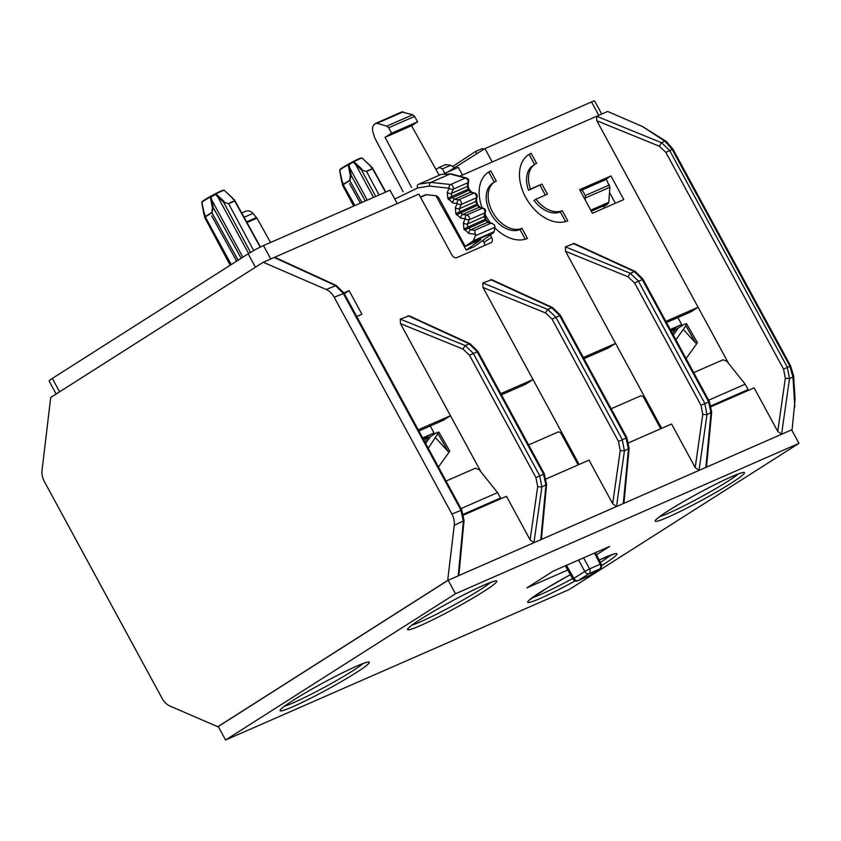 <?xml version="1.0" encoding="UTF-8"?>
<svg xmlns="http://www.w3.org/2000/svg" width="841" height="841" viewBox="0 0 841 841"><rect width="100%" height="100%" fill="white"/><g stroke="black" fill="none" stroke-linecap="round" stroke-linejoin="round"><path stroke-width="1.26" d="M435.964 169.462L439.265 167.38L442.377 168.936L450.755 165.267L454.708 167.653M450.755 165.267L445.52 164.668M452.826 166.392L475.407 151.58L476.931 153.556M484.311 149.015L481.882 148.741M444.742 173.299L442.377 168.936M711.087 405.793L748.112 389.583L745.189 384.19L708.669 400.179M745.189 384.19L726.897 361.336L723.081 359.769L693.709 372.626M734.603 395.501L734.95 396.248M349.698 180.321L350.329 175.538L351.181 175.412L349.814 180.573A19.049 1.461 151.5 0 0 343.643 184.505A0.767 0.641 -125.3 0 1 343.548 184.232A18.986 1.461 -28.5 0 1 349.698 180.321L361.914 202.481M367.244 200.147L349.499 167.517L348.7 167.611L348.237 164.237L348.962 164.657L351.181 175.412L365.267 201.01M379.102 194.965L366.424 171.322A18.986 1.461 -28.5 0 1 372.468 168.684A0.767 0.683 70 0 1 372.647 168.904A19.049 1.461 151.5 0 0 366.581 171.553L361.441 169.893L362.029 169.251L356.037 163.669L355.512 164.279L353.325 162.313L353.325 161.504L356.037 163.669M370.282 166.024L372.647 168.904L385.493 192.158M372.468 168.684L370.355 165.709M203.921 214.35L202.387 205.908L204.815 217.651M210.397 196.426L215.433 193.714L215.433 194.523L215.38 193.745L210.355 196.447L211.07 196.868L210.345 196.447A12.363 0.946 -28.5 0 0 202.239 201.609A0.767 0.736 46.8 0 0 201.861 202.355L201.903 202.555A0.767 0.641 55 0 0 201.977 203.08L202.586 206.013M201.977 203.08L202.124 203.701M202.387 205.908L201.808 202.902A13.078 0.999 151.5 0 0 201.903 202.891M204.111 213.288L205.656 216.442A18.986 1.461 -28.5 0 1 211.806 212.531L211.921 212.784A19.049 1.461 151.5 0 0 205.751 216.715A0.767 0.641 -125.3 0 1 205.656 216.442M202.481 205.32L204.069 213.078M211.806 212.531L212.437 207.759L213.288 207.622L211.921 212.784L238.108 260.216M212.437 207.759L210.807 199.822L211.606 199.727L213.288 207.622L241.167 258.271M253.709 250.544L228.531 203.533A18.986 1.461 -28.5 0 1 234.576 200.894A0.767 0.683 70 0 1 234.755 201.115A19.049 1.461 151.5 0 0 228.689 203.764L223.548 202.103L215.433 194.523L211.07 196.868L211.606 199.727L242.86 257.199M210.807 199.822L210.45 196.889A13.078 0.999 151.5 0 0 201.861 202.355L202.45 205.141M250.523 252.374L223.548 202.103L224.137 201.462L218.145 195.879L217.619 196.489L248.631 253.53M234.576 200.894L232.463 197.919M232.358 197.856L226.439 192.358M224.316 190.392L224.232 190.308A0.767 0.757 -96.1 0 0 223.674 190.14L215.433 193.714M226.355 192.284L224.232 190.308A13.078 0.999 151.5 0 0 215.801 194.008L218.145 195.879M212.184 210.692L212.363 211.848M232.389 198.234L234.755 201.115L260.184 247.138M598.803 115.333L591.528 101.94L484.952 148.605L492.227 161.998M435.89 195.732L466.303 250.134L480.884 239.506L465.22 246.36L438.56 197.456L436.353 195.774L425.945 194.649L420.384 196.994M397.257 203.585L389.982 190.192L263.485 245.583L270.76 258.975M585.325 200.147L585.273 195.543L582.214 189.919L606.361 179.343L609.935 187.217L608.758 202.303L607.938 203.911L603.323 206.928L602.881 206.129M591.318 211.186L607.938 203.911M582.214 189.919L580.385 191.054M241.703 213.015L245.95 211.165C248.389 210.271 250.723 211.028 252.962 213.404L256.978 218.166L270.55 242.492M56.158 394.019L49.083 380.984A12.31 0.946 -28.5 0 1 52.31 378.429L59.585 391.832M255.443 267.228L248.169 253.824A12.31 0.946 -28.5 0 1 263.485 245.583M591.528 101.94A12.31 0.946 -28.5 0 1 594.619 100.983L601.725 114.061M248.169 253.824L52.31 378.429M475.596 193.483A3.08 2.428 105.1 0 0 474.902 193.125L471.622 192.242L468.952 188.878L468.017 185.314L468.689 181.551A3.08 2.229 -169.8 0 1 467.901 182.728L453.141 189.193L451.386 193.43L451.564 196.437L447.78 198.402L447.296 192.452L449.052 188.216A3.08 1.85 -83.8 0 1 450.608 184.515A3.08 2.281 66.4 0 1 453.141 189.193A3.08 1.577 -157.5 0 1 449.052 188.216L429.341 186.061A3.08 1.85 -83.8 0 1 430.897 182.371L450.608 184.515L465.357 178.061A3.08 2.428 -74.9 0 1 466.461 178.04A3.08 3.08 0 0 1 468.7 181.509M468.952 188.878L468.206 189.151L467.218 186.492L467.901 182.728A3.08 2.281 -113.6 0 0 465.357 178.061L450.145 173.95L441.168 174.402L418.986 184.116L430.897 182.371L450.145 173.95A3.08 2.428 -74.9 0 1 451.249 173.929L466.461 178.04M401.725 111.99L412.721 114.765L414.592 116.405L388.679 127.748L386.807 126.108L377.062 123.28L375.044 123.764C372.71 125.509 371.985 128.189 372.868 131.827L374.739 137.913L403.144 191.716M469.593 190.024L468.847 190.297L468.206 189.151L451.564 196.437L454.413 199.306L458.65 199.769A3.08 2.281 -113.6 0 1 461.194 204.447L459.438 208.684L459.617 211.69L462.466 214.56A3.08 1.85 96.2 0 0 460.921 218.25L455.822 213.656L455.349 207.695L457.105 203.459A3.08 1.85 -83.8 0 1 458.65 199.769L473.788 193.146A3.08 2.281 66.4 0 1 476.332 197.814A3.08 2.229 10.2 0 0 477.12 196.636L476.448 200.4A3.08 2.229 -169.8 0 1 475.659 201.577L476.332 197.814L461.194 204.447A3.08 1.577 -157.5 0 1 457.105 203.459L452.868 203.007L447.78 198.402M484.038 208.568A3.08 2.428 105.1 0 0 483.333 208.211L480.064 207.328A3.08 2.428 105.1 0 0 478.95 207.349L475.659 201.577L459.438 208.684A3.08 1.577 -157.5 0 1 455.349 207.695M388.679 127.748L391.57 133.225L385.073 137.314L411.554 125.73L439.202 175.264M391.57 133.225L417.609 121.829L411.554 125.73M414.592 116.405L417.609 121.829M483.333 208.211A3.08 2.428 105.1 0 0 482.229 208.232L478.95 207.349L462.466 214.56L466.702 215.023A3.08 2.281 -113.6 0 1 469.246 219.701L467.48 223.937L467.659 226.944L470.518 229.814A3.08 1.85 96.2 0 0 468.963 233.504L463.875 228.91L463.402 222.949L465.157 218.713A3.08 1.85 -83.8 0 1 466.702 215.023L482.229 208.232A3.08 2.281 66.4 0 1 484.763 212.899A3.08 2.229 10.2 0 0 485.562 211.722L484.879 215.485A3.08 2.229 -169.8 0 1 484.09 216.663L484.763 212.899L469.246 219.701A3.08 1.577 -157.5 0 1 465.157 218.713L460.921 218.25M492.206 223.412L488.495 222.413A3.08 2.428 105.1 0 0 487.391 222.434L484.09 216.663L467.48 223.937A3.08 1.577 -157.5 0 1 463.402 222.949M465.22 246.36L473.325 240.768L475.396 235.785L474.755 230.276L490.66 223.317L492.374 223.454L494.708 225.42L494.907 227.238L475.396 235.785M462.518 175.012L458.261 167.38L444.332 173.477M488.495 222.413L486.466 220.195L464.495 230.066M486.466 220.195L485.825 219.049L485.068 219.322L463.875 228.91M480.064 207.328L478.035 205.109L456.442 214.812M478.035 205.109L477.394 203.964L476.637 204.237L455.822 213.656M474.902 193.125A3.08 2.428 105.1 0 0 473.788 193.146L470.518 192.263L468.847 190.297L448.39 199.559M471.622 192.242A3.08 2.428 105.1 0 0 470.518 192.263L454.413 199.306A3.08 1.85 96.2 0 0 452.868 203.007M468.017 185.314A3.08 2.229 -169.8 0 1 467.218 186.492L451.386 193.43A3.08 1.577 -157.5 0 1 447.296 192.452M341.236 177.64L340.468 173.803M339.785 170.303A0.767 0.641 55 0 0 339.869 170.87L340.542 173.803M339.911 170.849L339.701 170.691A0.767 0.757 83.9 0 1 339.775 170.25M340.279 173.698L339.701 170.691A13.078 0.999 151.5 0 0 339.796 170.681M342.003 181.078L343.548 184.232M361.283 158.024A12.363 0.946 -28.5 0 0 353.304 161.514L348.248 164.237A12.363 0.946 151.5 0 0 340.132 169.398A0.767 0.736 46.8 0 0 339.753 170.145L340.374 173.109M350.077 178.481L350.255 179.638M362.208 158.182L362.124 158.097A0.767 0.757 -96.1 0 0 361.567 157.929L353.325 161.504M348.836 167.569L349.299 166.665M370.25 165.645L364.332 160.147M364.248 160.074L362.124 158.097A13.078 0.999 151.5 0 0 353.693 161.798L348.962 164.657M354.86 205.572L342.813 183.979M342.718 183.759L342.182 181.13M342.098 182.203L342.707 185.441M231.243 264.589L204.92 216.19M204.826 215.969L204.289 213.341M420.542 197.288L426.461 194.702M473.325 240.768L494.119 231.674L494.907 227.238M494.119 231.674L493.656 232.505L472.516 241.766M466.303 250.134L474.282 246.644L493.656 232.505M385.073 137.314L411.638 187.638M448.043 171.858L484.952 148.605M425.62 438.771A15.39 10.292 57.5 0 0 427.039 437.404M427.302 437.047A15.39 10.292 57.5 0 0 427.796 436.269M422.918 438.403L434.04 432.957L422.666 437.94M434.04 432.957L430.256 425.988M423.422 439.328L427.281 437.257L427.375 436.447M427.281 437.257L423.254 439.023M583.58 557.835L589.562 568.884L584.779 571.46A3.848 2.576 57.5 0 0 588.952 573.73L578.114 580.626L588.753 575.959L599.591 569.073L588.952 573.73A3.848 2.849 66.4 0 0 589.562 568.884L600.201 564.216L594.492 553.063M566.456 565.331L573.94 578.345L572.952 579.165L565.289 565.846M569.042 589.625L225.577 740.017L455.486 593.746L798.95 443.354L569.042 589.625M798.95 443.354L791.623 429.867L448.169 580.258L218.261 726.529L225.577 740.017M448.169 580.258L455.486 593.746M660.711 428.752L643.891 397.772A3.08 2.06 -122.5 0 0 640.537 395.911L611.165 408.768M578.166 464.894L561.346 433.914A3.08 2.06 -122.5 0 0 557.993 432.053L528.621 444.91M567.696 570.04L526.876 587.912L553.304 571.092L609.62 546.44L596.5 554.787M527.833 155.217A38.486 25.724 -122.5 0 1 529.199 154.544L534.624 164.531M536.621 163.427L531.134 153.314A38.486 25.724 57.5 0 0 528.779 154.565A38.486 25.724 57.5 0 0 526.697 199.149A38.486 25.724 57.5 0 0 567.749 220.752L562.251 210.639A26.944 18.008 -122.5 0 1 535.969 199.191L547.438 194.176L541.951 184.053L530.471 189.078A26.944 18.008 -122.5 0 1 534.981 164.31A26.944 18.008 -122.5 0 1 536.621 163.427M529.199 154.544L531.134 153.314M487.507 172.868A38.486 25.724 -122.5 0 1 488.873 172.205L494.298 182.192M494.655 181.961L492.721 183.191A26.944 18.008 57.5 0 0 491.26 214.402A26.944 18.008 57.5 0 0 520.001 229.53L521.935 228.3A26.944 18.008 -122.5 0 1 493.194 213.172A26.944 18.008 -122.5 0 1 494.655 181.961A26.944 18.008 -122.5 0 1 496.295 181.088L490.808 170.975A38.486 25.724 57.5 0 0 488.453 172.226A38.486 25.724 57.5 0 0 482.124 207.885M488.873 172.205L490.808 170.975M535.969 199.191L534.035 200.421A26.944 18.008 57.5 0 0 560.327 211.869L562.251 210.639M520.001 229.53L525.247 239.201M534.981 164.31L533.047 165.54A26.944 18.008 57.5 0 0 528.537 190.308L541.951 184.053M528.537 190.308L530.471 189.078M560.327 211.869L565.572 221.54M494.813 227.816A38.486 25.724 57.5 0 0 527.423 238.413L521.935 228.3M540.017 185.283L545.336 195.091M485.068 214.466A38.486 25.724 57.5 0 0 490.555 222.97M490.314 234.954L491.638 237.393A4.615 3.091 57.5 0 1 491.27 242.534A4.615 3.091 57.5 0 1 490.986 242.681L456.831 257.64A4.615 3.091 57.5 0 1 451.785 254.834L418.829 194.134L274.208 257.462L275.438 257.567M418.24 429.793L450.461 415.696L480.989 471.927M409.241 315.838L400.295 319.117L400.453 323.596L450.461 415.696L443.154 420.342L418.881 430.97M500.784 393.651L533.005 379.543L579.123 464.484M491.785 279.696L482.839 282.975L482.997 287.454L533.005 379.543L525.699 384.2L501.425 394.828M583.328 357.509L615.549 343.401L661.667 428.342M574.329 243.554L565.383 246.834L565.551 251.312L615.549 343.401L608.243 348.048L583.969 358.686M665.872 321.367L698.093 307.259L728.632 363.501M459.743 176.221L596.658 116.268L596.826 120.747L698.093 307.259L690.787 311.906L666.514 322.534M343.906 292.889L349.089 290.629L361.903 314.229L356.721 316.5M592.453 213.278L579.638 189.667L610.955 175.958L623.77 199.569L592.453 213.278M263.233 262.266L326.192 289.493A15.39 11.385 66.4 0 1 334.192 297.23L451.901 514.009A15.39 11.385 66.4 0 1 454.245 525.352L447.685 580.458L217.787 726.729L170.113 706.125A15.39 11.385 66.4 0 1 162.103 698.387L44.394 481.599A15.39 11.385 66.4 0 1 42.05 470.266L50.712 397.478L263.233 262.266L274.208 257.462L335.328 285.488L343.212 293.278L460.921 510.056L463.38 521.346L458.219 575.854L792.096 429.656L795.081 399.433L793.631 375.811L790.572 365.814L672.874 149.036L666.251 141.383L664.895 141.183L672.096 149.278L789.804 366.056L792.958 377.041L794.808 406.949M447.685 580.458L458.219 575.854L458.934 574.634M491.638 237.393L483.911 242.303L482.86 240.379M483.911 242.303A4.615 3.091 -122.5 0 1 484.637 245.467M615.37 203.249L609.525 192.494M581.341 190.465L580.311 190.907M711.286 406.613L754.104 387.859L777.746 431.401L781.573 434.271L789.52 378.545L787.292 367.149L669.583 150.371L661.468 142.686L596.658 116.268L607.644 111.464L642.566 126.571L664.895 141.183L661.468 142.686L659.344 146.229L665.862 152.368L783.56 369.146L785.326 378.271L777.746 431.401M573.11 243.448L634.219 271.475L642.114 279.265L708.553 401.63L711.013 412.92L705.851 467.417L706.566 466.208M628.742 442.755L671.56 424.001L695.202 467.543L699.029 470.413L706.976 414.687L704.747 403.302L638.308 280.936L630.182 273.251L565.383 246.834M490.566 279.601L551.675 307.627L559.57 315.417L626.009 437.772L628.469 449.062L623.307 503.57L624.022 502.35M546.198 478.897L589.015 460.143L612.658 503.685L616.485 506.555L624.432 450.829L622.203 439.444L555.764 317.078L547.638 309.393L482.839 282.975M408.022 315.743L469.131 343.769L477.026 351.559L543.465 473.914L545.925 485.204L540.763 539.712L541.478 538.492M463.654 515.039L506.471 496.295L530.114 539.827L533.94 542.697L541.888 486.971L539.659 475.585L473.22 353.22L465.094 345.535L400.295 319.117M496.179 499.89L496.579 500.626M610.955 175.958L604.038 180.363M349.089 290.629L344.326 293.656M743.812 391.464L744.211 392.19M666.251 141.383L642.566 126.571M793.61 375.822L792.958 377.041L789.52 378.545L785.326 378.271M673.263 330.334A15.39 10.292 57.5 0 0 674.671 328.978M674.934 328.621A15.39 10.292 57.5 0 0 675.428 327.832M670.55 329.966L681.673 324.521L670.298 329.504M681.673 324.521L677.899 317.551M671.055 330.902L674.913 328.82L675.008 328.011M674.913 328.82L670.887 330.587M463.444 514.229L500.479 498.009L497.546 492.616L479.265 469.772L475.449 468.195L446.077 481.052M461.036 508.605L497.546 492.616M486.971 503.927L487.317 504.684M673.284 335.002L678.161 328.169L684.448 324.184M675.891 339.806L683.312 329.43L696.569 343.937L697.136 342.213M696.569 343.937L686.088 358.592M678.161 328.169L671.255 331.27M683.312 329.43L685.825 325.646L695.644 342.813M684.448 324.174L686.54 323.68L685.825 325.646M428.258 448.242L438.907 432.106L436.815 432.6L430.529 436.595L425.641 443.428M435.68 437.867L448.936 452.374L449.504 450.639M448.936 452.374L438.455 467.018M430.529 436.595L423.622 439.696M350.329 175.538L348.7 167.611M203.343 209.851L204.205 214.413M590.771 210.176L608.758 202.303M585.273 195.543L609.42 184.967M609.935 187.217L585.693 197.835M252.962 213.404L244.069 217.304M246.592 221.866L256.526 217.514M256.978 218.166L246.97 222.55M386.807 126.108L412.721 114.765M403.217 111.832L377.062 123.28M490.66 223.317L487.391 222.434L470.518 229.814L474.755 230.276M475.596 234.229L468.963 233.504M429.341 186.061L417.714 187.974L394.765 199.012M417.714 187.974A3.08 1.997 -115.7 0 1 418.229 184.463L418.187 184.484M340.342 172.931L341.961 180.868M348.468 166.192L349.131 165.814M375.696 196.447L361.441 169.893L355.512 164.279L373.52 197.404M348.342 164.678A13.078 0.999 151.5 0 0 339.753 170.145M349.551 183.59L360.347 203.175M215.412 193.724A12.363 0.946 -28.5 0 1 223.391 190.234M211.659 215.801L236.657 261.152M599.591 569.073A3.848 2.576 57.5 0 0 599.822 568.947A3.848 3.848 0 0 0 601.178 563.943L600.201 564.216A3.848 2.849 -113.6 0 1 599.591 569.073M572.931 579.144A3.848 3.848 0 0 0 577.83 580.774L588.469 576.117A3.848 3.848 0 0 0 588.994 575.833A3.848 2.576 57.5 0 1 588.753 575.959A3.848 2.849 66.4 0 1 588.469 576.117A3.848 2.849 66.4 0 1 588.164 576.222M599.822 568.947L588.994 575.833A3.848 2.576 57.5 0 0 589.205 575.675M577.83 580.774A3.848 2.849 -113.6 0 0 578.114 580.626A3.848 2.576 57.5 0 1 573.94 578.345L584.779 571.46L578.587 560.022M572.595 578.555A47.716 3.658 -28.5 0 1 532.132 597.804M610.808 555.092A47.716 3.658 -28.5 0 1 600.39 562.387M601.599 565.604A50.796 3.9 151.5 0 0 603.638 564.322A50.796 3.9 151.5 0 0 599.181 560.022M529.147 600.159L547.428 587.785L570.366 574.676A50.796 3.9 151.5 0 0 527.706 602.314A50.796 3.9 151.5 0 0 575.16 580.931M731.144 483.197A50.796 3.9 151.5 0 0 711.791 486.193A50.796 3.9 151.5 0 0 656.579 521.325A50.796 3.9 151.5 0 0 731.144 483.197M356.006 672.758A50.796 3.9 151.5 0 0 336.642 675.754A50.796 3.9 151.5 0 0 281.43 710.876A50.796 3.9 151.5 0 0 356.006 672.758M483.512 591.622A50.796 3.9 151.5 0 0 464.158 594.629A50.796 3.9 151.5 0 0 408.947 629.751A50.796 3.9 151.5 0 0 483.512 591.622M738.314 473.967A47.716 3.658 -28.5 0 1 727.791 481.336A47.716 3.658 -28.5 0 1 659.638 516.679M363.175 663.517A47.716 3.658 -28.5 0 1 352.642 670.887A47.716 3.658 -28.5 0 1 284.5 706.24M490.681 582.393A47.716 3.658 -28.5 0 1 480.148 589.762A47.716 3.658 -28.5 0 1 412.006 625.115M458.986 574.056L464.043 520.6L461.688 509.825L343.99 293.036L336.284 285.467L326.192 289.493M454.245 525.352L464.011 520.6M565.551 251.312L628.059 276.794L634.587 282.933L701.016 405.288L702.782 414.413L695.202 467.543M400.453 323.596L462.97 349.078L469.499 355.217L535.927 477.583L537.693 486.697L530.114 539.827M482.997 287.454L545.515 312.936L552.043 319.075L618.471 441.43L620.237 450.555L612.658 503.685M574.802 243.774L635.176 271.454L630.182 273.251L628.059 276.794M642.177 279.601L634.587 282.933M708.616 401.966L701.016 405.288M711.644 412.164L706.976 414.687L702.782 414.413M492.258 279.916L552.632 307.606L547.638 309.393L545.515 312.936M559.633 315.743L552.043 319.075M626.072 438.108L618.471 441.43M624.075 501.772L629.142 448.316L624.432 450.829L620.237 450.555M409.714 316.058L470.087 343.748L465.094 345.535L462.97 349.078M477.089 351.895L469.499 355.217M543.528 474.25L535.927 477.583M546.555 484.458L541.888 486.971L537.693 486.697M596.826 120.747L659.344 146.229M783.56 369.146L790.309 366.087M665.862 152.368L672.611 149.299M343.275 293.614L334.192 297.23M460.984 510.392L451.901 514.009M672.495 333.551L675.523 329.325M424.863 441.988L427.88 437.762M438.193 434.072L448.011 451.239M439.265 167.38L445.888 164.479M475.491 151.517L482.114 148.615M372.679 168.158L364.3 160.095M204.857 216.221L201.851 202.46M234.786 200.368L226.408 192.305M401.945 111.864L375.738 123.343M485.593 210.881A3.08 3.08 0 0 0 484.248 208.631M348.29 164.216L353.283 161.525M341.814 182.14L339.69 170.755M342.75 184.011L340.321 173.025M339.964 169.514L348.237 164.237M204.983 218.029L230.213 265.251M342.445 183.317L354.429 205.761M372.29 167.569L385.788 192.032M342.455 185.031L353.704 206.077M234.397 199.78L260.458 247.002M210.345 196.447L202.071 201.724M204.552 215.527L230.865 264.831M451.249 173.929L441.168 174.402M477.162 195.795A3.08 3.08 0 0 0 475.817 193.546M477.394 203.964L476.448 200.4M485.825 219.049L484.879 215.485M601.178 563.943L595.407 552.653M599.181 560.032L614.403 553.872M656.653 519.034L657.273 518.613C660.69 514.965 684.784 500.059 710.719 486.76C723.344 480.306 732.721 475.974 738.861 473.777L741.92 472.747M281.514 708.595L282.124 708.164C285.541 704.516 309.635 689.62 335.57 676.311C348.195 669.857 357.583 665.525 363.711 663.328L366.771 662.298M409.02 627.47L409.641 627.039C413.057 623.391 437.141 608.495 463.076 595.186C475.712 588.732 485.089 584.4 491.218 582.203L494.277 581.173M642.892 279.023L635.176 271.464M706.619 465.63L711.686 412.174L709.32 401.388L642.892 279.033M629.142 448.316L626.776 437.53L560.348 315.175L552.632 307.606M541.53 537.914L546.587 484.458L544.232 473.672L477.804 351.317L470.087 343.748M336.274 285.467L275.901 257.777M697.378 342.623L686.761 324.069M449.746 451.049L439.128 432.495"/></g></svg>
